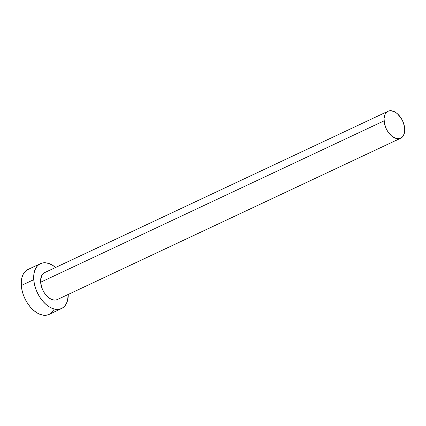 <?xml version="1.0" encoding="UTF-8"?>
<svg xmlns="http://www.w3.org/2000/svg" width="426" height="426" viewBox="0 0 426 426"><rect width="100%" height="100%" fill="white"/><g stroke="black" fill="none" stroke-linecap="round" stroke-linejoin="round"><path stroke-width="0.64" d="M57.547 299.457L55.854 300.032L53.974 300.074L49.948 298.567L47.952 297.076L44.384 292.902L42.946 290.378L41.812 287.688L40.64 282.241A14.889 9.084 64.8 0 0 46.849 296.017A14.889 9.084 64.8 0 0 57.302 299.579L400.706 138.205A14.889 9.084 -115.2 0 1 390.253 134.643A14.889 9.084 -115.2 0 1 384.044 120.867L40.64 282.241L40.64 279.685L41.817 275.404L42.946 273.843L44.389 272.752M388.038 111.255L44.634 272.629A14.889 9.084 64.8 0 0 40.64 282.241L384.044 120.867A14.889 9.084 -115.2 0 1 388.038 111.255A14.889 9.084 -115.2 0 1 398.491 114.818A14.889 9.084 -115.2 0 1 404.7 128.593A14.889 9.084 -115.2 0 1 400.706 138.205M40.417 263.646L27.962 269.498A24.814 15.139 64.8 0 0 21.3 285.516A24.814 15.139 64.8 0 0 31.646 308.477A24.814 15.139 64.8 0 0 49.065 314.415L61.52 308.562A24.814 15.139 -115.2 0 1 44.102 302.625A24.814 15.139 -115.2 0 1 33.755 279.664L21.3 285.516L33.755 279.664A24.814 15.139 -115.2 0 1 40.417 263.646A24.814 15.139 -115.2 0 1 55.598 267.48M55.992 267.821L52.67 265.334L49.278 263.646L45.955 262.821L42.818 262.89L40.001 263.854L37.605 265.67L35.72 268.274L34.421 271.559L33.755 275.404L33.755 279.664L34.415 284.169L35.709 288.748L37.594 293.226L39.991 297.428L42.808 301.198L45.939 304.388L49.267 306.874L52.659 308.562L55.982 309.388L59.113 309.319L61.935 308.355L64.331 306.539L66.216 303.935L67.516 300.649L68.261 294.425A24.814 15.139 -115.2 0 1 61.52 308.562M27.546 269.706L25.15 271.522L23.265 274.126L21.966 277.411L21.3 281.261L21.3 285.516L21.96 290.021L23.254 294.6L25.139 299.079L27.536 303.285L30.352 307.05L33.484 310.24L36.812 312.727L40.204 314.415L43.527 315.24L46.658 315.171L49.48 314.207L51.876 312.391L53.761 309.787M404.7 128.593L403.528 123.146L402.394 120.457L400.957 117.933L397.389 113.758L395.392 112.267L391.366 110.76L389.486 110.803L387.793 111.378L386.355 112.469L385.221 114.03L384.044 118.311L384.438 123.567L386.35 129.003L387.788 131.528L391.356 135.702L395.387 138.205L397.383 138.7L399.263 138.658L400.951 138.083L402.389 136.991L403.523 135.431L404.7 131.149L404.7 128.593"/></g></svg>
